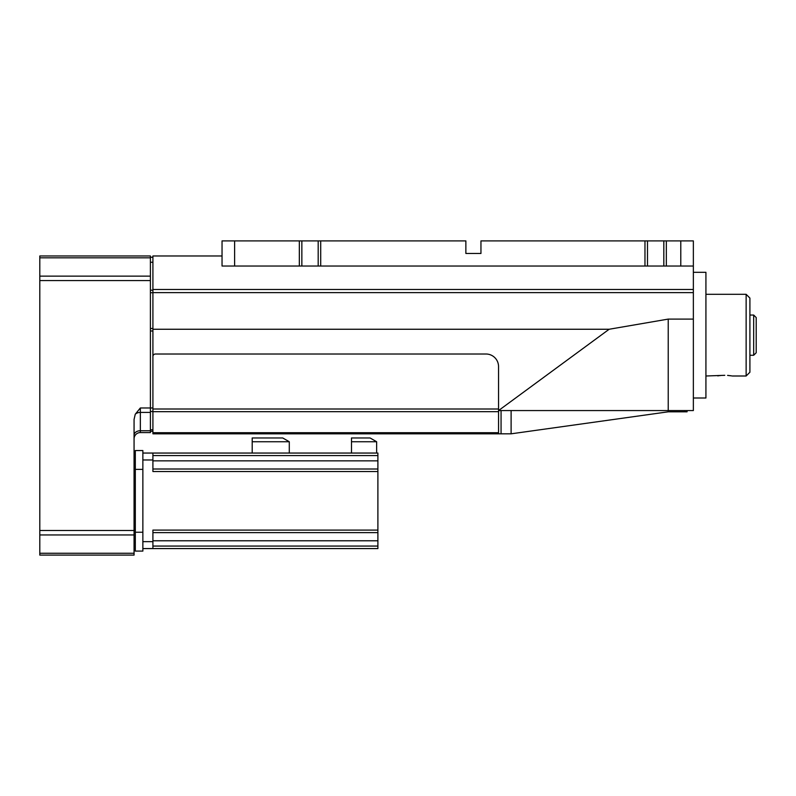 <?xml version="1.0" encoding="UTF-8"?>
<svg xmlns="http://www.w3.org/2000/svg" width="796" height="796" viewBox="0 0 796 796"><rect width="100%" height="100%" fill="white"/><g stroke="black" fill="none" stroke-linecap="round" stroke-linejoin="round"><path stroke-width="1.19" d="M753.683 315.047L756.2 317.564L756.2 352.757L753.683 355.265L753.683 315.047L749.912 315.047M727.574 375.404L731.733 375.901M731.046 375.792L730.111 375.652M728.967 375.523L727.703 375.413M720.589 375.523L719.445 375.652M718.46 375.802L717.813 375.901M705.923 376.001L724.778 375.304M746.141 294.311L749.912 298.082L749.912 372.239L746.141 376.001L746.141 294.311L705.923 294.311M746.141 376.001L732.32 376.001M753.683 355.265L749.912 355.265M39.8 257.814L150.404 257.814L150.404 255.974L39.8 255.974L39.8 555.101L134.066 555.101L134.066 553.26L39.8 553.26M150.404 257.814L150.404 276.132L39.8 276.132M39.8 534.952L134.066 534.952L134.066 419.452L135.25 414.248L140.345 407.97L150.404 407.97L150.404 276.132M150.404 330.987L152.912 330.987L152.912 407.97L150.404 407.97L150.404 432.566L140.345 432.566A6.288 6.288 0 0 0 134.066 438.845A6.288 6.288 0 0 1 140.345 432.566L140.345 430.726A6.288 4.448 0 0 0 134.066 435.163M152.912 257.237L150.404 257.237M150.404 431.303L152.912 431.303M134.066 534.952L134.066 553.26M511.112 410.567L511.112 433.82L152.912 433.82L152.912 255.974L222.044 255.974M152.912 411.671L498.545 411.671L498.545 432.716L152.912 432.716M693.356 319.096L693.356 410.567L498.545 410.567L609.159 329.255L668.222 319.096L693.356 319.096L693.356 292.63L152.912 292.63M152.912 329.255L609.159 329.255M498.545 411.671L498.545 366.578A12.567 12.567 0 0 0 485.978 354.011L155.429 354.011A2.517 2.517 0 0 0 152.912 356.528M498.545 433.82L498.545 432.716M152.912 289.485L693.356 289.485L693.356 240.899L680.789 240.899L680.789 266.033L222.044 266.033L222.044 240.899L465.869 240.899L465.869 253.466L480.953 253.466L480.953 240.899L680.789 240.899M693.356 289.485L693.356 292.63M135.32 454.556L134.066 454.556M135.32 465.949L135.32 450.546L142.862 450.546L142.862 532.235L135.32 532.235L135.32 465.949M134.066 542.534L135.32 542.534M511.112 433.82L668.222 411.821L668.222 319.096M693.356 266.033L680.789 266.033M142.862 532.235L142.862 551.091L135.32 551.091L135.32 532.235M693.356 398L705.923 398L705.923 272.312L693.356 272.312M234.611 266.033L234.611 240.899M647.486 266.033L647.486 240.899M299.336 266.033L299.336 240.899M666.332 266.033L666.332 240.899M318.191 240.899L318.191 266.033M320.708 266.033L320.708 240.899M644.969 266.033L644.969 240.899M663.824 240.899L663.824 266.033M301.853 266.033L301.853 240.899M668.222 411.821L687.077 411.821L687.077 410.567L687.077 411.821M152.912 546.066L377.891 546.066L377.891 548.573L152.912 548.573L152.912 530.096L377.891 530.096L377.891 471.53L152.912 471.53L152.912 459.969L142.862 459.969M152.912 459.969L152.912 453.053L142.862 453.053M152.912 548.573L142.862 548.573M152.912 453.053L377.891 453.053L377.891 469.013L152.912 469.013M142.862 541.658L152.912 541.658M377.891 471.53L377.891 469.013M377.891 546.066L377.891 530.096M289.286 441.74L282.749 437.969L252.203 437.969L252.203 441.74L289.286 441.74L289.286 453.053M252.203 453.053L252.203 441.74M351.494 453.053L351.494 441.74L376.637 441.74L376.637 453.053M376.637 441.74L370.1 437.969L351.494 437.969L351.494 441.74M152.912 455.571L377.891 455.571M377.891 532.614L152.912 532.614M140.345 407.97L140.345 430.726L150.404 430.726M135.25 414.248A6.288 4.448 0 0 1 140.345 412.408L150.404 412.408M152.912 292.709L150.404 292.709M152.912 290.202L150.404 290.202M152.912 328.479L150.404 328.479M150.404 262.262L152.912 262.262M150.404 280.57L39.8 280.57M39.8 530.504L134.066 530.504M152.912 429.83L150.404 429.83M150.404 411.522L152.912 411.522M152.912 409.005L498.545 409.005M134.066 467.123L135.32 467.123M135.32 529.967L134.066 529.967M501.062 433.82L501.062 410.567M135.32 469.391L142.862 469.391M684.56 410.567L684.56 411.821M152.912 460.844L377.891 460.844M377.891 540.783L152.912 540.783"/></g></svg>
